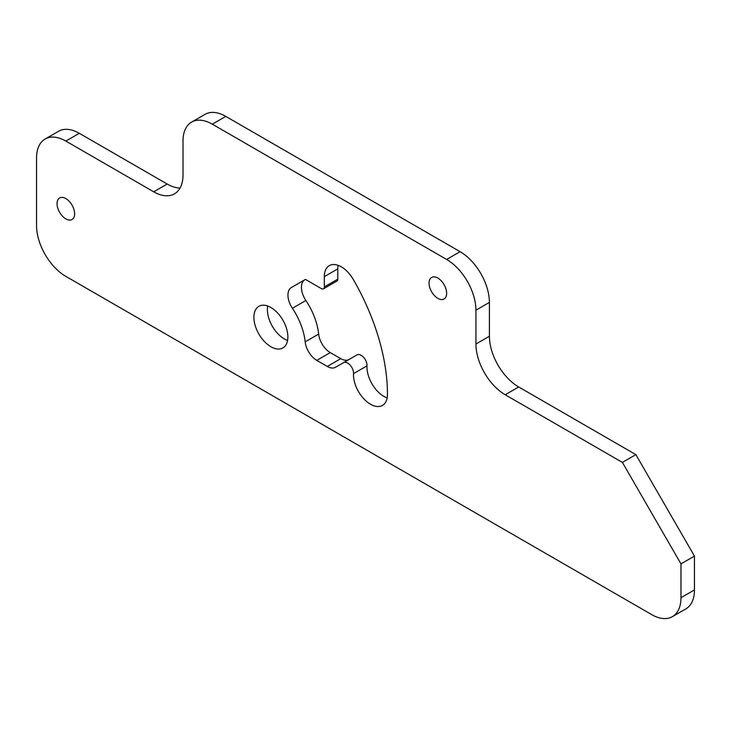 <?xml version="1.0" encoding="UTF-8"?>
<svg xmlns="http://www.w3.org/2000/svg" width="731" height="731" viewBox="0 0 731 731"><rect width="100%" height="100%" fill="white"/><g stroke="black" fill="none" stroke-linecap="round" stroke-linejoin="round"><path stroke-width="1.1" d="M622.392 462.403L635.869 454.627L518.699 386.973A41.429 23.913 -120 0 1 489.404 336.242L489.404 302.415A41.429 23.913 -120 0 0 460.11 251.683L225.778 116.393L212.301 124.169L446.641 259.459A41.429 23.913 -120 0 1 475.927 310.2L475.927 344.018A41.429 23.913 -120 0 0 505.222 394.758L622.392 462.403L680.972 563.875L680.972 597.702A41.429 23.913 -120 0 1 672.392 616.662L685.87 608.886A41.429 23.913 -120 0 0 694.45 589.917L680.972 597.702M212.301 124.169A41.429 23.913 -120 0 0 191.586 122.114A41.429 23.913 -120 0 0 183.006 141.083L183.006 174.901A41.429 23.913 -120 0 1 174.435 193.87A41.429 23.913 -120 0 1 153.72 191.814L65.845 141.083A41.429 23.913 -120 0 0 45.13 139.027A41.429 23.913 -120 0 0 36.55 157.997L36.55 225.641A41.429 23.913 -120 0 0 65.845 276.382L651.687 614.607A41.429 23.913 -120 0 0 672.392 616.662M225.778 116.393A41.429 23.913 -120 0 0 205.064 114.338L191.586 122.114M45.13 139.027L58.608 131.251A41.429 23.913 -120 0 1 79.313 133.307L167.189 184.038A41.429 23.913 -120 0 0 180.045 188.031M635.869 454.627L694.45 556.099L680.972 563.875M694.45 556.099L694.45 589.917M437.851 298.358A12.427 7.173 -120 0 0 444.064 298.979A12.427 7.173 -120 0 0 446.641 293.286A12.427 7.173 -120 0 0 437.851 278.063A12.427 7.173 -120 0 0 431.637 277.451A12.427 7.173 -120 0 0 429.737 287.411A12.427 7.173 -120 0 0 437.851 298.358M387.165 397.947A24.022 13.871 -120 0 1 366.999 365.847L353.521 373.623A24.022 13.871 -120 0 0 363.499 398.468A24.022 13.871 -120 0 0 382.496 405.422A24.022 13.871 -120 0 0 387.467 394.42A164.877 95.185 -120 0 0 353.32 279.516A24.022 13.871 -120 0 0 329.297 265.645A24.022 13.871 -120 0 0 324.317 276.647L324.317 286.927A4.139 2.394 -120 0 1 323.458 288.827L336.936 281.051A4.139 2.394 -120 0 0 337.795 279.151L324.317 286.927M353.521 373.623A8.288 4.779 -120 0 0 350.076 365.052A8.288 4.779 -120 0 0 343.533 362.658L335.566 367.254A16.566 9.567 -120 0 1 327.287 366.441L316.797 360.383A16.566 9.567 -120 0 1 305.174 341.852A48.886 28.226 -120 0 0 292.382 308.272A16.566 9.567 -120 0 1 291.386 287.53L305.448 279.416L321.393 288.626A4.139 2.394 -120 0 0 323.458 288.827M270.881 346.732A24.022 13.871 -120 0 0 282.897 347.919A24.022 13.871 -120 0 0 287.877 336.918A24.022 13.871 -120 0 0 270.89 307.495A24.022 13.871 -120 0 0 258.875 306.307A24.022 13.871 -120 0 0 255.192 325.56A24.022 13.871 -120 0 0 270.881 346.732M65.845 218.88A12.427 7.173 -120 0 0 72.058 219.492A12.427 7.173 -120 0 0 74.626 213.799A12.427 7.173 -120 0 0 65.845 198.585A12.427 7.173 -120 0 0 59.631 197.964A12.427 7.173 -120 0 0 57.722 207.924A12.427 7.173 -120 0 0 65.845 218.88M338.097 265.335A24.022 13.871 -120 0 0 337.795 268.862L337.795 279.151M304.864 279.754L291.386 287.53L304.864 279.754A16.566 9.567 -120 0 0 305.86 300.487L292.382 308.272M349.016 359.497A16.566 9.567 -120 0 1 340.756 358.656L330.266 352.598A16.566 9.567 -120 0 1 318.652 334.076A48.886 28.226 -120 0 0 305.86 300.487M366.999 365.847A8.288 4.779 -120 0 0 363.554 357.276A8.288 4.779 -120 0 0 357.002 354.882L343.533 362.658L357.002 354.882M267.674 305.997A24.022 13.871 -120 0 0 284.359 338.946A24.022 13.871 -120 0 0 287.566 340.445M460.11 251.683L446.641 259.459M489.404 302.415L475.927 310.2M167.189 184.038L153.72 191.814M79.313 133.307L65.845 141.083M489.404 336.242L475.927 344.018M518.699 386.973L505.222 394.758M337.795 268.862L324.317 276.647M318.652 334.076L305.174 341.852M330.266 352.598L316.797 360.383M340.756 358.656L327.287 366.441"/></g></svg>

